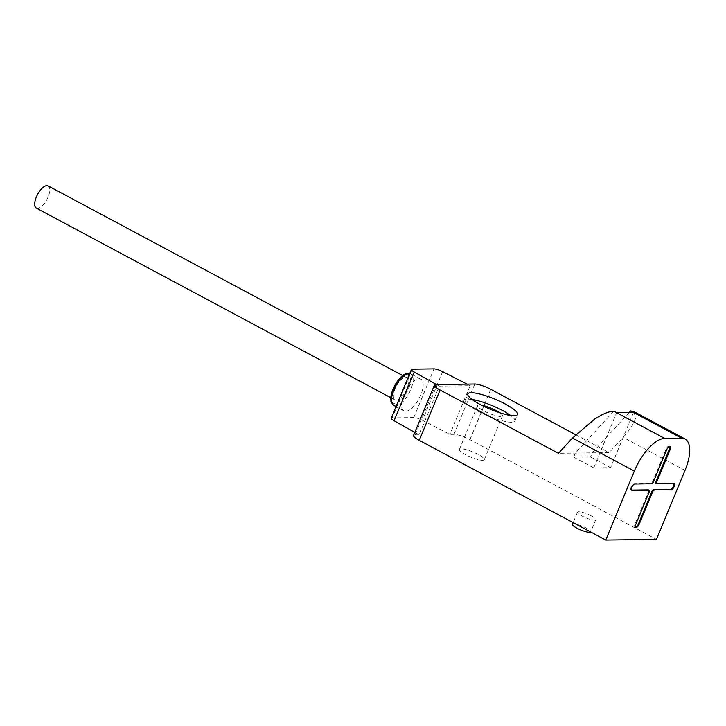 <?xml version="1.0" encoding="UTF-8"?>
<svg xmlns="http://www.w3.org/2000/svg" width="726" height="726" viewBox="0 0 726 726"><rect width="100%" height="100%" fill="white"/><g stroke="black" fill="none" stroke-linecap="round" stroke-linejoin="round"><path stroke-width="0.54" stroke-dasharray="3.63 2.72" d="M634.07 411.706L635.432 418.566C633.816 423.848 629.723 430.101 623.135 437.315L609.123 452.625L558.448 453.314M629.161 412.531L592.235 452.852L590.547 456.908L573.658 457.144L575.337 453.088L613.733 411.161M573.658 457.144L593.75 467.889L610.639 467.653L633.499 412.468M610.639 467.653L590.547 456.908M593.75 467.889L616.601 412.704M391.26 418.185A7.178 1.479 -157.5 0 1 392.158 417.867L413.784 417.568A7.178 1.479 -157.5 0 1 422.441 420.345L449.948 434.393L453.959 434.329A12.569 2.595 -157.5 0 1 469.913 439.629L656.431 539.391M436.489 384.544L439.294 386.114L419.12 434.81L414.809 432.387M419.12 434.81L415.109 434.865A12.569 2.595 -157.5 0 0 413.548 435.428M591.263 515.887A9.874 2.033 22.5 0 0 577.497 512.166A9.874 2.033 22.5 0 0 581.971 516.014A9.874 2.033 22.5 0 0 595.737 519.725A9.874 2.033 22.5 0 0 591.263 515.887M478.171 454.467A13.467 2.777 22.5 0 0 459.395 449.403A13.467 2.777 22.5 0 0 465.502 454.639A13.467 2.777 22.5 0 0 484.278 459.703A13.467 2.777 22.5 0 0 478.171 454.467M575.627 434.702L609.123 452.625M439.294 386.114L470.121 385.697L449.948 434.393M470.121 385.697L467.036 384.127M403.937 395.107A17.95 7.587 118.1 0 0 403.919 410.825A17.95 7.587 118.1 0 0 420.826 394.88A17.95 7.587 118.1 0 0 420.853 379.163A17.95 7.587 118.1 0 0 403.937 395.107M394.998 388.936A12.569 5.318 118.1 0 0 394.98 399.935A12.569 5.318 118.1 0 0 406.823 388.773A12.569 5.318 118.1 0 0 406.832 377.774A12.569 5.318 118.1 0 0 394.998 388.936M48.152 185.91A12.569 5.318 -61.9 0 1 48.143 196.918A12.569 5.318 -61.9 0 1 36.3 208.081M472.072 399.5A26.935 5.554 22.5 0 0 465.112 400.425A26.935 5.554 22.5 0 0 477.327 410.907A26.935 5.554 22.5 0 0 514.87 421.035A26.935 5.554 22.5 0 0 510.605 415.463M499.915 412.813A13.467 2.777 -157.5 0 1 502.428 415.88A13.467 2.777 -157.5 0 1 483.661 410.816A13.467 2.777 -157.5 0 1 477.554 405.58A13.467 2.777 -157.5 0 1 481.501 405.19M572.451 524.344A9.874 2.033 -157.5 0 1 586.218 528.056A9.874 2.033 -157.5 0 1 590.701 531.904A9.874 2.033 -157.5 0 1 590.637 532.004M669.681 446.408A3.594 1.516 118.1 0 0 669.381 446.109A3.594 1.516 118.1 0 0 665.996 449.294L652.556 481.755A1.797 0.762 -61.9 0 1 651.04 483.389L634.143 483.625A3.594 1.516 118.1 0 0 631.275 486.52A3.594 1.516 118.1 0 0 631.112 490.032A3.594 1.516 118.1 0 0 631.457 490.114L631.529 490.114M673.637 483.471A3.594 1.516 118.1 0 0 673.347 483.171A3.594 1.516 118.1 0 0 672.993 483.089L656.821 483.707M648.654 490.05A1.797 0.762 -61.9 0 1 648.518 491.493L635.078 523.954A3.594 1.516 118.1 0 0 635.068 527.103A3.594 1.516 118.1 0 0 635.486 527.176M684.999 470.412L623.135 437.315M490.758 389.308L469.913 439.629M453.959 434.329L474.804 384.018M435.954 384.553L415.109 434.865M412.332 369.171L392.158 417.867M442.606 371.658L422.441 420.345M413.784 417.568L433.957 368.872M409.791 373.445A17.95 7.587 -61.9 0 1 410.807 373.79A17.95 7.587 -61.9 0 1 410.789 389.508A17.95 7.587 -61.9 0 1 395.616 405.852A17.95 7.587 -61.9 0 1 393.873 405.453M406.959 374.244A16.163 6.833 -61.9 0 1 408.511 388.746A16.163 6.833 -61.9 0 1 394.853 403.465A16.163 6.833 -61.9 0 1 393.31 388.954A16.163 6.833 -61.9 0 1 406.959 374.244M651.757 483.779L651.04 483.389M634.143 483.625L634.86 484.006M652.556 481.755L653.273 482.137M666.713 449.675L665.996 449.294M673.71 483.471L672.993 483.089M649.235 491.883L648.518 491.493M635.078 523.954L635.794 524.344M403.919 410.825L396.051 406.624M420.853 379.163L409.818 373.391M394.98 399.935L390.869 397.739M406.832 377.774L402.721 375.569M465.112 400.425L467.798 393.928M514.87 421.035L517.565 414.546M484.278 459.703L502.428 415.88M459.395 449.403L477.554 405.58M577.497 512.166L573.15 522.647M595.737 519.725L590.701 531.904M670.098 446.49L669.381 446.109M674.064 483.552L673.347 483.171M631.829 490.422L631.112 490.032M635.785 527.484L635.068 527.103"/><path stroke-width="1.09" d="M635.486 527.176A3.594 1.516 118.1 0 0 638.453 523.909L651.894 491.448A1.797 0.762 -61.9 0 1 653.418 489.814L670.307 489.587A3.594 1.516 118.1 0 0 672.957 487.119A3.594 1.516 118.1 0 0 673.637 483.471M654.135 490.195A1.797 0.762 118.1 0 0 652.61 491.829L639.17 524.299A3.594 1.516 -61.9 0 1 635.785 527.484A3.594 1.516 -61.9 0 1 635.794 524.344L649.235 491.883A1.797 0.762 118.1 0 0 649.244 490.304A1.797 0.762 118.1 0 0 649.062 490.268L632.174 490.504A3.594 1.516 -61.9 0 1 631.829 490.422A3.594 1.516 -61.9 0 1 631.992 486.901A3.594 1.516 -61.9 0 1 634.86 484.006L651.757 483.779A1.797 0.762 118.1 0 0 653.273 482.137L666.713 449.675A3.594 1.516 -61.9 0 1 670.098 446.49A3.594 1.516 -61.9 0 1 670.098 449.63L656.649 482.091A1.797 0.762 118.1 0 0 656.649 483.67A1.797 0.762 118.1 0 0 656.821 483.707L673.71 483.471A3.594 1.516 -61.9 0 1 674.064 483.552A3.594 1.516 -61.9 0 1 673.891 487.073A3.594 1.516 -61.9 0 1 671.024 489.968L653.418 489.814M684.999 470.412A35.91 15.182 118.1 0 0 685.045 438.976A35.91 15.182 118.1 0 0 681.56 438.177L664.671 438.413A35.91 15.182 118.1 0 0 634.333 471.101L605.756 540.09L656.431 539.391L684.999 470.412M664.671 438.413L616.601 412.704L633.499 412.468L630.622 410.934L634.07 411.706M630.622 410.934L629.161 412.531M616.601 412.704L613.733 411.161C608.905 411.361 602.544 414.011 594.648 419.129L572.469 438.014L558.448 453.314L440.083 390.007A12.569 2.595 22.5 0 1 434.384 385.116A12.569 2.595 22.5 0 1 435.954 384.553L474.804 384.018A12.569 2.595 22.5 0 1 490.758 389.308L575.627 434.702M434.384 385.116L413.548 435.428A12.569 2.595 -157.5 0 0 419.247 440.319L605.756 540.09M414.809 432.387L394.073 420.735A7.178 1.479 -157.5 0 1 391.26 418.185L411.433 369.489A7.178 1.479 22.5 0 0 414.247 372.048L436.489 384.544M480.013 404.409A26.935 5.554 -157.5 0 1 467.798 393.928A26.935 5.554 -157.5 0 1 505.35 404.064A26.935 5.554 -157.5 0 1 517.565 414.546A26.935 5.554 -157.5 0 1 480.013 404.409M467.036 384.127L442.606 371.658A7.178 1.479 22.5 0 0 433.957 368.872L412.332 369.171A7.178 1.479 22.5 0 0 411.433 369.489M390.869 397.739L36.3 208.081A12.569 5.318 -61.9 0 1 36.318 197.082A12.569 5.318 -61.9 0 1 48.152 185.91L402.721 375.569M510.605 415.463A26.935 5.554 22.5 0 0 502.655 410.553A26.935 5.554 22.5 0 0 472.072 399.5M481.501 405.19A13.467 2.777 -157.5 0 1 496.321 410.644A13.467 2.777 -157.5 0 1 499.915 412.813M590.637 532.004A9.874 2.033 -157.5 0 1 576.925 528.183A9.874 2.033 -157.5 0 1 572.451 524.344L573.15 522.647M656.104 483.325A1.797 0.762 -61.9 0 1 655.932 483.28A1.797 0.762 -61.9 0 1 655.932 481.71L669.381 449.249A3.594 1.516 118.1 0 0 669.681 446.408M631.529 490.114L648.345 489.887A1.797 0.762 -61.9 0 1 648.518 489.923A1.797 0.762 -61.9 0 1 648.654 490.05M651.894 491.448L652.61 491.829M633.499 412.468L681.56 438.177M572.469 438.014L634.333 471.101M419.247 440.319L440.083 390.007M394.073 420.735L414.247 372.048M396.051 406.624L393.873 405.453A17.95 7.587 -61.9 0 1 393.9 389.735A17.95 7.587 -61.9 0 1 409.065 373.391A17.95 7.587 -61.9 0 1 409.791 373.445M670.307 489.587L671.024 489.968M669.381 449.249L670.098 449.63M656.649 482.091L655.932 481.71M632.174 490.504L631.566 490.177M648.345 489.887L649.062 490.268M639.17 524.299L638.453 523.909M685.045 438.976L633.834 411.578M409.818 373.391L405.571 373.863C398.12 376.513 389.1 393.383 391.024 401.051C390.552 401.396 391.505 402.857 393.873 405.453M655.932 483.28L656.649 483.67M648.518 489.923L649.244 490.304"/></g></svg>
